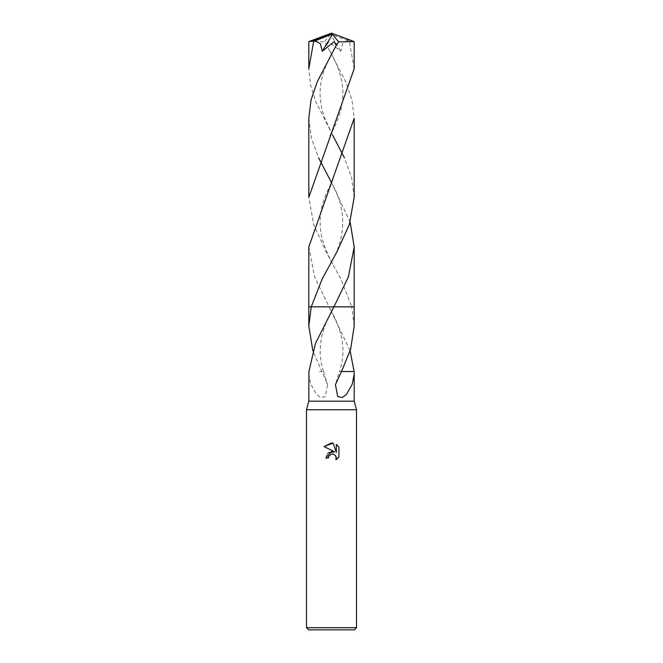 <?xml version="1.0" encoding="UTF-8"?>
<svg xmlns="http://www.w3.org/2000/svg" width="663" height="663" viewBox="0 0 663 663"><rect width="100%" height="100%" fill="white"/><g stroke="black" fill="none" stroke-linecap="round" stroke-linejoin="round"><path stroke-width="0.5" stroke-dasharray="3.31 2.49" d="M356.512 409.751L306.488 409.751M354.191 401.173L308.809 401.173M356.512 627.704L306.488 627.704M354.365 629.85L308.635 629.85M354.191 325.997L351.755 306.853L329.063 306.845L350.155 350.793M354.083 371.52L339.381 371.512L335.437 384.581M308.809 246.926L314.61 276.869L329.063 306.845L354.191 306.845L351.755 306.853L341.031 279.413L326.246 252.097L313.698 224.724L308.809 197.342M338.934 456.906L338.934 447.044M336.937 459.094L338.437 457.594M327.456 453.542L325.748 458.009L328.376 458.009M328.202 452.837L327.621 453.359M324.066 446.589L334.682 451.826M333.108 454.056L335.445 455.431M336.356 444.442L336.356 452.439L333.116 443.099M341.52 371.512L339.381 371.512M308.809 373.866L310.74 384.159L316.524 394.377L320.552 397.469L325.309 396.631L327.563 384.581L312.845 350.793M329.063 306.845L333.937 306.845M319.591 371.529L321.48 371.512M321.696 371.512L319.574 371.512M308.809 41.62L324.356 41.852L326.826 45.449L345.813 81.889L351.987 100.08L354.191 118.271M354.191 197.342L351.597 177.551L344.412 157.811M332.611 135.02L315.853 101.845L310.64 85.254L308.809 68.679M354.191 68.679L349.335 41.404L347.942 40.841L342.647 43.7L340.724 51.266L328.715 41.636L326.826 45.449M347.942 40.841L332.022 34.551L331.5 33.15L351.614 41.404L349.335 41.404M351.614 41.404L354.166 41.595M354.191 306.845L351.755 306.845M308.809 118.271L311.403 138.045L318.588 157.811M331.5 182.607L350.155 222.13M332.022 34.551L330.539 34.327L340.724 51.266M332.022 34.609L331.5 33.15M330.539 34.327L324.356 41.852M330.099 308.709C337.5 321.696 341.445 334.475 342.232 341.544C343.31 350.404 343.583 357.987 339.547 371.537M323.453 371.537L321.074 361.932L320.171 353.843L320.411 344.453L321.945 335.395L325.798 323.42L332.503 309.439M323.619 371.512L327.563 384.581M330.157 51.532C339.945 68.703 344.105 84.649 342.622 99.384C341.893 107.729 339.191 119.116 330.157 135.451M332.851 264.106C328.334 256.1 324.945 248.194 322.69 240.387C320.817 234.379 319.98 227.243 320.179 218.989C320.403 208.174 324.621 195.245 332.834 180.187M332.843 135.451L325.293 119.539C322.102 111.409 320.386 103.279 320.121 95.165C319.906 87.433 321.165 79.469 323.909 71.264L326.461 64.526L332.843 51.532M330.166 180.187C345.821 206.251 347.909 235.373 330.149 264.106"/><path stroke-width="0.99" d="M312.845 350.793L308.809 325.997L311.245 306.853L333.937 306.845L315.464 343.393L308.917 371.52L308.809 401.173L306.488 409.751L356.512 409.751L356.512 627.704L306.488 627.704L308.635 629.85L354.365 629.85L356.512 627.704M308.809 401.173L354.191 401.173L356.512 409.751M328.798 456.194L331.483 454.089L328.798 456.194L328.376 458.009L325.748 458.009L331.5 451.437L334.682 451.826L324.066 446.589L331.5 442.925L333.116 443.099L336.356 452.439L336.356 444.442L338.934 447.044L338.934 456.906L335.942 459.774L336.058 456.459L333.903 454.296L331.5 454.089L333.108 454.056M350.155 350.793L354.083 371.52L354.191 373.866L352.26 384.159L346.476 394.377L342.448 397.469L337.691 396.631L335.437 384.581L341.52 371.512L350.677 349.086L354.191 325.997L354.191 306.845L333.928 306.853L354.191 306.845L354.191 246.926L348.415 276.819L333.937 306.845L354.191 306.845M328.376 458.009L328.641 456.55M335.445 455.431L336.365 457.984L335.942 459.774L336.937 459.094M338.437 457.594L338.934 456.906M334.682 451.826L328.202 452.837M338.934 447.044L336.356 444.442M333.116 443.099L324.066 446.589M343.409 371.529L341.304 371.512M354.1 371.52L343.417 371.52M308.809 325.997L308.809 306.845L311.245 306.853L322.003 279.355L336.829 251.965L349.335 224.633L354.191 197.342L354.191 118.271L308.809 246.926L308.809 306.845L311.245 306.845M313.665 41.404L308.809 68.679L308.834 41.595L315.058 40.841L320.353 43.7L322.276 51.266L334.285 41.636L336.174 45.449L317.221 81.822L311.022 100.063L308.809 118.271L308.809 197.342L354.191 68.679L354.191 41.62L338.644 41.852L336.174 45.449M344.412 157.811L332.611 135.02M315.058 40.841L330.978 34.551L331.5 33.15L354.191 41.62M318.588 157.811L331.5 182.607M350.155 222.13L354.191 246.926M330.978 34.551L331.5 33.15L311.386 41.404M330.978 34.609L332.461 34.327L322.276 51.266M332.461 34.327L338.644 41.852M354.191 373.866L354.191 401.173M332.503 309.439L332.901 308.709M306.488 409.751L306.488 627.704M330.398 135.02L330.157 135.451M331.5 33.15L308.834 41.595"/></g></svg>
